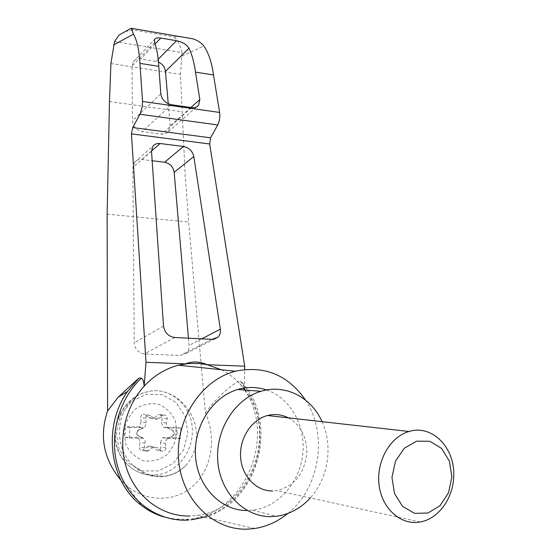 <?xml version="1.0" encoding="UTF-8"?>
<svg xmlns="http://www.w3.org/2000/svg" width="557" height="557" viewBox="0 0 557 557"><rect width="100%" height="100%" fill="white"/><g stroke="black" fill="none" stroke-linecap="round" stroke-linejoin="round"><path stroke-width="0.42" stroke-dasharray="2.79 2.09" d="M114.54 41.538L182.042 52.65L180.461 74.373L185.119 174.668L188.677 222.027L205.387 412.904C216.443 436.834 212.203 467.184 194.637 484.479C177.175 501.864 148.287 503.166 127.567 486.442L120.953 480.259M205.387 412.904C215.093 399.759 225.982 389.239 238.048 381.329L243.339 388.173M244.558 390.011C277.651 437.099 243.305 517.314 186.212 519.298L175.051 519.096L164.071 516.98M204.635 517.168C258.573 502.456 279.245 423.174 242.406 382.805L244.481 389.218L244.669 369.528M242.406 382.805L240.673 381.503L238.048 381.329M181.164 36.811L173.331 36.79L133.506 30.001L131.689 28.351M168.256 103.79L170.163 125.875L168.207 132.002L166.042 133.569L162.783 134.265L142.132 131.64C136.354 130.275 133.13 126.662 132.469 120.806L132.037 66.158L133.325 61.757C135.066 59.439 137.537 58.492 140.74 58.91L158.487 62.057M125.436 31.45L133.506 30.001M110.906 63.533L180.461 74.373M109.471 101.513L181.986 111.734M185.746 465.666C193.383 456.97 196.955 446.401 196.461 433.973C195.674 407.202 169.62 385.033 146.54 392.044C118.168 398.13 109.36 444.04 133.527 465.756C149.095 478.345 164.788 479.821 180.614 470.171L185.746 465.666C179.298 471.821 171.862 475.448 163.452 476.562L156.482 474.912C175.601 472.935 191.678 453.899 192.256 433.318C194.115 407.132 170.108 385.068 146.296 392.024C127.149 396.876 112.953 418.892 115.703 440.281C118.216 461.711 137.043 477.426 156.482 474.912C136.723 477.272 117.812 461.412 115.313 440.079C112.57 418.78 126.843 396.821 146.296 392.024L146.54 392.044M177.133 432.601L175.114 420.048C171.236 412.452 165.533 407.118 158.021 404.055C149.993 402.815 142.39 404.528 135.205 409.193C129.008 415.397 125.248 423 123.919 431.981L125.993 444.792C130.018 452.514 135.866 457.833 143.532 460.771C151.636 461.823 159.211 459.95 166.258 455.166C172.266 448.921 175.894 441.395 177.133 432.601M145.071 443.295C145.37 440.671 144.465 438.777 142.348 437.607L138.609 435.887C136.319 433.889 136.416 431.919 138.895 429.969L142.78 428.34C145.008 427.219 146.087 425.353 146.031 422.728L141.081 421.99L138.971 426.892L125.485 426.711L124.97 437.287L138.47 437.419L140.12 442.376L139.347 446.777C139.264 449.151 140.308 450.348 142.481 450.355L147.445 451.344C145.259 451.337 144.207 450.133 144.291 447.737L145.071 443.295L140.12 442.376M147.445 451.344L152.172 447.974L147.173 447.013L142.481 450.355M147.173 447.013L149.415 445.983L153.064 447.048L156.113 449.784L163.326 451.407L161.168 450.766L158.097 448.002L153.064 447.048M159.462 418.335L154.428 417.639L152.437 418.592L157.457 419.303L163.953 415.083C166.202 415 167.295 416.19 167.239 418.662L166.48 423.048C166.188 425.645 167.079 427.525 169.154 428.681L172.802 430.394C175.03 432.364 174.94 434.307 172.538 436.228L168.736 437.858C166.557 438.972 165.492 440.831 165.554 443.442L160.465 442.53L160.75 447.946L159.72 449.715L158.258 450.425M160.465 442.53L162.54 437.642L175.65 437.767L176.109 427.4L163.02 427.219L161.398 422.31L162.15 417.959C162.205 415.515 161.119 414.331 158.891 414.415L163.953 415.083M154.428 417.639L158.891 414.415M152.437 418.592L148.552 417.534L145.495 414.756L143.121 414.123L150.467 415.431L153.551 418.23L148.552 417.534M141.081 421.99L140.796 416.587L141.743 414.874L143.121 414.123M142.348 437.607L142.989 438.22L138.47 437.419M142.989 438.22L129.405 438.094L124.97 437.287M141.931 437.537L138.199 435.818C135.908 433.819 136.005 431.849 138.477 429.907L143.49 427.609L138.971 426.892M129.405 438.094L129.92 427.428L143.49 427.609M169.154 428.681L167.685 427.936L180.858 428.11L180.391 438.561L175.65 437.767M180.858 428.11L176.109 427.4M129.92 427.428L125.485 426.711M167.685 427.936L163.02 427.219M180.391 438.561L167.211 438.443L162.54 437.642M167.211 438.443L172.106 436.159C174.508 434.237 174.599 432.295 172.371 430.324L168.729 428.618M157.457 419.303L153.551 418.23M146.031 422.728L145.739 417.284L146.693 415.55L148.078 414.798M165.554 443.442L165.833 448.907L164.795 450.697L163.326 451.407M152.172 447.974L154.428 446.93L158.097 448.002M288.408 417.868C300.627 425.116 306.747 436.751 306.768 452.771C304.672 473.464 294.674 486.08 276.766 490.613L272.652 490.961M322.05 421.663C333.246 445.704 328.358 478.303 310.291 497.944M266.601 389.97C290.496 398.067 306.002 426.063 302.764 454.345C299.694 482.634 278.11 507.253 252.586 510.205L247.211 510.525M240.673 381.503L247.949 391.404L253.637 402.509L257.613 414.547L259.778 427.205L260.084 440.169L258.518 453.113L255.113 465.722L249.94 477.669L243.117 488.649L234.81 498.369L225.202 506.564L214.549 512.997L203.103 517.467L191.169 519.827L188.698 520.043L186.212 519.298M188.454 338.183L189.074 345.389C189.283 348.682 188.287 351.363 186.087 353.423L180.224 355.477L144.444 353.953C138.338 353.006 134.94 349.295 134.237 342.82L132.845 167.539L134.543 162.324C136.347 160.158 138.756 159.218 141.77 159.511L152.165 160.75M182.042 52.65C179.925 44.24 177.022 38.948 173.331 36.79M221.366 369.757C230.027 374.137 237.449 380.257 243.639 388.125M245.101 390.06C278.695 432.343 250.434 509.746 196.969 515.434L189.721 516.019M305.514 400.058C328.164 433.694 320.101 487.911 287.823 513.47M182.028 56.118L203.813 46.008M158.216 59.237L156.113 61.361M155.09 43.954L140.74 58.91M154.602 42.562L132.037 66.158M107.125 214.146L188.677 222.027M133.527 465.756C141.986 474.125 151.957 477.732 163.452 476.562C169.6 475.838 175.316 473.708 180.614 470.171M187.834 432.991L185.126 416.17L176.04 402.509L162.247 394.655L146.387 394.238L131.556 401.451L120.772 414.993L116.295 432.169L119.094 449.464L128.59 463.327L142.787 470.95L158.752 470.888L173.304 463.292L183.643 449.771L187.834 432.991M138.895 429.969L138.477 429.907M138.609 435.887L138.199 435.818M142.78 428.34L142.369 428.27M144.291 447.737L139.347 446.777M148.823 450.71L143.852 449.729M166.48 423.048L161.398 422.31M168.736 437.858L168.311 437.788M172.538 436.228L172.106 436.159M172.802 430.394L172.371 430.324M167.239 418.662L162.15 417.959M162.776 415.661L157.715 414.986M150.467 415.431L145.495 414.756M145.676 418.293L140.726 417.59M165.909 447.849L160.82 446.902M161.168 450.766L156.113 449.784M211.876 339.345L180.224 355.477M201.711 338.837L189.074 345.389M151.497 151.031L141.77 159.511M151.511 151.267L132.845 167.539M163.507 326.103L134.237 342.82M174.759 337.5L144.444 353.953M190.877 107.522L170.163 125.875M191.629 107.633L161.614 134.188M171.438 104.737L142.132 131.64M160.799 93.848L132.469 120.806M127.567 486.442L141.499 505.498M133.325 61.757L154.567 39.436M149.415 445.983L154.428 446.93M420.166 521.972L276.766 490.613M252.586 510.205L276.335 516.276M186.087 353.423L214.132 339.171M134.543 162.324L152.931 146.178M168.562 131.598L196.83 106.742M254.702 528.496L196.969 515.434"/><path stroke-width="0.84" d="M120.953 480.259C103.567 459.302 99.111 436.215 107.592 410.975L107.125 214.146L109.471 101.513L110.906 63.533L114.54 41.538L119.101 34.98L125.436 31.45M243.339 388.173L244.558 390.011M164.071 516.98C155.925 514.647 148.406 510.818 141.499 505.498C109.221 481.805 102.418 426.439 127.504 391.522L138.978 378.057L118.202 397.113L107.592 410.975M244.669 369.528L244.697 366.193L209.683 143.991L210.595 137.83L217.738 124.956C219.569 121.259 220.196 117.088 219.611 112.444L213.519 74.965C211.709 62.266 208.478 52.616 203.813 46.008C201.237 42.729 197.575 40.327 192.819 38.802L181.164 36.811M131.689 28.351L131.18 28.254L133.52 34.137C137.133 40.731 139.271 50.471 139.925 63.359L142.536 101.444L142.362 106.206L140.329 113.551L132.712 127.56L131.452 133.875L146.018 362.308L185.377 363.86C192.381 361.145 199.664 361.43 207.218 364.717L244.697 366.193M188.698 520.043C158.842 522.167 129.489 501.871 118.836 470.345C108.107 438.86 117.736 400.372 141.297 378.224C142.968 379.08 143.908 381.747 144.117 386.224C154.004 375.599 165.471 368.595 178.518 365.204L188.524 363.498L199.51 363.512L207.218 364.717L221.366 369.757M220.349 329.18C220.788 332.522 219.938 335.237 217.794 337.312L211.876 339.345L174.759 337.5C168.381 336.484 164.628 332.689 163.507 326.103L151.511 151.267L152.931 146.178C154.637 144.082 157.032 143.198 160.11 143.518L183.476 146.484C189.025 147.689 192.471 151.024 193.815 156.489L220.349 329.18L201.711 338.837M195.486 72.118L199.838 99.578L198.584 105.196C196.962 107.181 194.644 107.988 191.629 107.633L171.438 104.737C165.401 103.275 161.857 99.647 160.799 93.848L158.78 66.332C158.265 56.737 156.879 48.814 154.602 42.562L154.567 39.436C155.285 38.029 157.346 37.563 160.75 38.05L176.506 40.717C182.647 42.067 186.811 44.595 188.99 48.299C192.019 54.6 194.184 62.544 195.486 72.118L213.519 74.965M139.925 63.359L158.78 66.332M192.819 38.802L131.18 28.261L119.101 34.98M158.487 62.057C162.54 64.027 164.865 67.132 165.464 71.373L168.256 103.79M453.704 475.97C455.111 447.724 432.03 424.169 409.061 431.494C390.095 436.73 376.052 461.349 379.08 485.029C381.872 508.771 401.012 525.641 420.166 521.972C438.498 518.992 453.433 498.111 453.704 475.97M272.652 490.961C256.331 491.295 241.78 476.186 240.596 457.234C239.245 438.303 251.513 419.588 267.541 415.508C274.845 413.684 281.8 414.471 288.408 417.868M451.859 476.91L449.381 461.126L441.59 448.427L429.941 441.283L416.65 441.165L404.326 448.211L395.477 461.119L391.947 477.335L394.502 493.537L402.614 506.41L414.582 513.345L427.95 513.039L440.051 505.659L448.545 492.771L451.859 476.91M310.291 497.944C300.717 508.388 289.396 514.494 276.335 516.276L271.67 516.611C244.815 517.474 220.335 493.042 217.815 461.656C215.044 430.303 234.769 398.916 260.989 391.306C285.226 383.738 311.349 397.211 322.05 421.663M247.211 510.525C221.157 510.832 197.756 487.034 195.556 456.879C193.112 426.759 212.321 396.779 237.762 389.482C247.58 386.662 257.188 386.83 266.601 389.97M141.297 378.224L138.978 378.057M152.165 160.75L164.607 162.24C170.003 163.403 173.192 166.766 174.16 172.336L188.454 338.183M146.018 362.308L144.117 386.224C124.322 407.78 117.235 442.223 127.226 470.233C137.196 498.271 162.929 516.673 189.721 516.019M243.639 388.125L245.101 390.06M287.823 513.47C277.859 521.589 266.824 526.595 254.702 528.496L247.294 529.15C212.906 530.473 181.345 499.218 178.56 459.142C175.427 419.115 201.669 379.735 235.388 371.241C264.554 365.281 287.927 374.882 305.514 400.058M131.452 133.875L209.683 143.991M132.712 127.56L210.595 137.83M139.96 114.262L217.738 124.956M142.536 101.444L219.611 112.444M188.99 48.299L165.464 71.373M176.506 40.717L158.216 59.237M160.75 38.05L155.09 43.954M113.635 44.95L133.52 34.137M193.815 156.489L174.16 172.336M183.476 146.484L164.607 162.24M160.11 143.518L151.497 151.031M199.838 99.578L190.877 107.522M118.209 397.113L127.504 391.522M409.061 431.494L267.541 415.508M237.762 389.482L260.989 391.306M214.132 339.171L217.794 337.312M196.83 106.742L198.584 105.196M191.169 519.827L204.635 517.168M235.388 371.241L178.518 365.204"/></g></svg>
